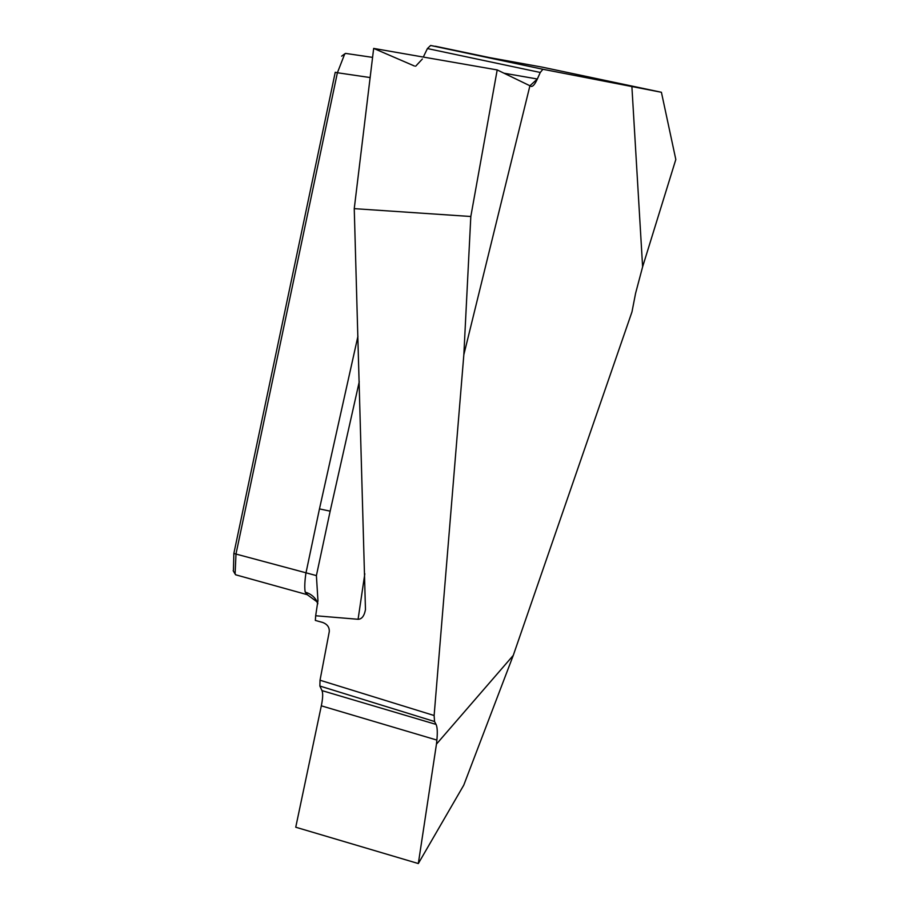 <?xml version="1.0" encoding="UTF-8"?>
<svg xmlns="http://www.w3.org/2000/svg" width="909" height="909" viewBox="0 0 909 909"><rect width="100%" height="100%" fill="white"/><g stroke="black" fill="none" stroke-linecap="round" stroke-linejoin="round"><path stroke-width="1.36" d="M540.276 72.47L427.423 48.552L430.616 45.473L448.376 49.018L435.422 46.257L490.008 57.687L542.128 67.118L661.411 92.275L542.912 69.277L540.276 72.47L537.344 79.003C535.015 84.117 532.981 86.582 531.265 86.412L531.311 86.423M463.84 354.726L434.127 715.519L434.547 721.519L319.877 686.045L320.025 680.227L329.251 631.778C329.569 627.335 327.354 624.222 322.604 622.438L315.343 620.427L315.673 615.757L358.089 619.279C361.827 619.188 364.293 615.938 365.463 609.553L354.249 208.65L470.817 216.501L463.84 354.726L529.924 85.764L531.265 86.412M434.547 721.519L436.059 724.416C437.343 727.12 437.615 732.347 436.877 740.074L436.456 744.119L513.278 655.366L631.971 311.901L635.596 293.277L642.618 266.826L631.891 86.605M233.454 570.057L233.852 553.479L335.251 72.277L337.398 72.743L235.999 553.945L235.101 573.965L235.942 574.852M307.503 594.736L305.219 592.157C304.47 587.987 304.697 581.726 305.89 573.363L319.468 508.892L330.16 511.165L359.26 381.735M345.863 53.483L344.738 53.926L337.398 72.743L370.133 77.56M354.249 208.65L373.667 48.416L497.2 69.925L529.924 85.764M427.423 48.552L423.31 57.051M470.817 216.501L497.2 69.925M315.673 615.757L317.945 600.644L316.4 575.602L330.16 511.165M436.877 740.074L321.32 705.827L295.743 827.224L418.322 863.55L463.76 785.16L513.278 655.366M321.32 705.827C322.854 698.328 323.07 693.26 321.979 690.601L436.059 724.416M319.877 686.045L321.979 690.601M661.411 92.275L675.819 159.495L642.618 266.826M305.219 592.157A20.577 18.112 167.4 0 1 317.832 603.701M233.852 553.479L316.4 575.602M418.322 863.55L436.456 744.119M422.378 58.994L415.663 66.209M414.47 66.027L373.667 48.416L497.2 69.925L529.924 85.764L537.344 79.003L503.972 73.197L537.344 79.003M430.616 45.473L542.912 69.277M320.025 680.227L434.127 715.519M319.468 508.892L357.941 336.216M358.089 619.279L364.816 573.772M372.588 57.381L345.488 53.392M344.772 53.836L341.636 56.165M307.083 594.634L235.579 574.772M235.113 574.079L233.181 570.682M317.82 603.803L316.764 601.633L307.231 594.656"/></g></svg>
